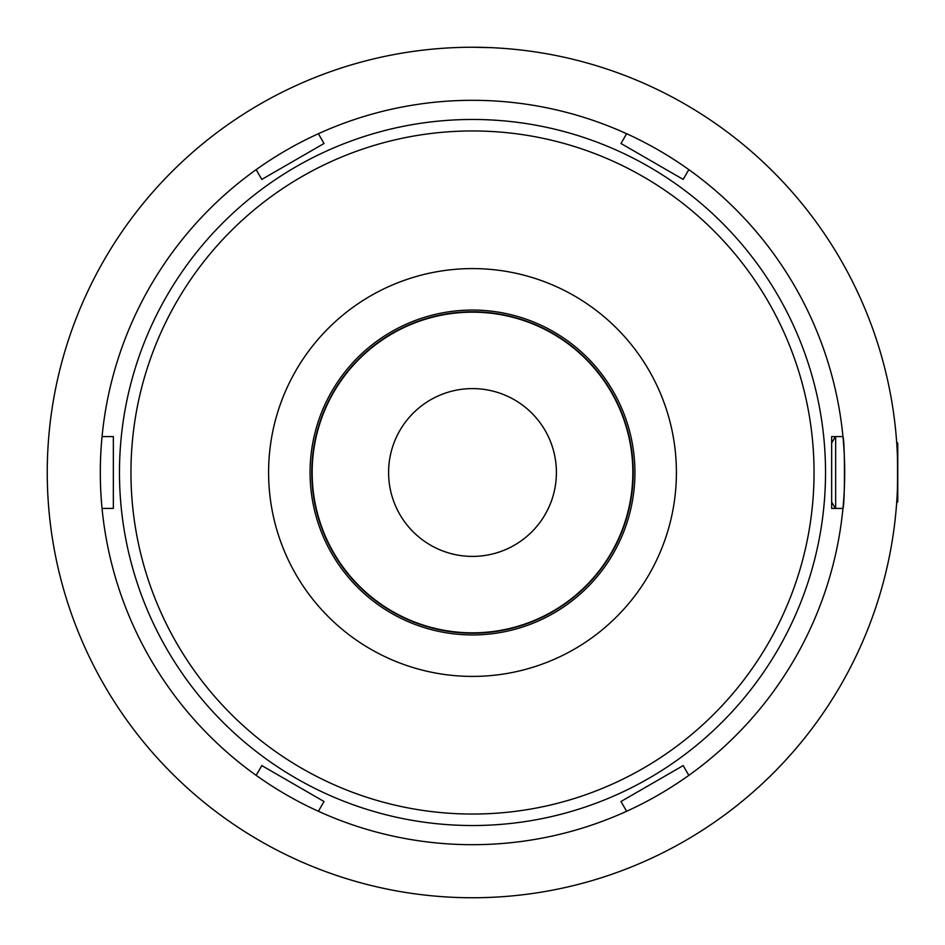 <?xml version="1.0" encoding="UTF-8"?>
<svg xmlns="http://www.w3.org/2000/svg" width="945" height="945" viewBox="0 0 945 945"><rect width="100%" height="100%" fill="white"/><g stroke="black" fill="none" stroke-linecap="round" stroke-linejoin="round"><path stroke-width="1.42" d="M472.5 311.791A160.709 160.709 0 0 0 311.791 472.5A160.709 160.709 0 0 0 472.5 633.209A160.709 160.709 0 0 0 633.209 472.5A160.709 160.709 0 0 0 472.5 311.791M472.5 312.169A160.331 160.331 0 0 0 312.169 472.5A160.331 160.331 0 0 0 472.5 632.831A160.331 160.331 0 0 0 632.831 472.5A160.331 160.331 0 0 0 472.5 312.169A160.331 160.331 0 0 0 312.169 472.5A160.331 160.331 0 0 0 472.5 632.831A160.331 160.331 0 0 0 632.831 472.5A160.331 160.331 0 0 0 472.5 312.169M896.663 442.142L897.75 443.229L897.75 501.771L896.663 502.858M835.652 436.578L835.652 508.422M472.5 814.047A341.547 341.547 0 0 0 814.047 472.5A341.547 341.547 0 0 0 472.5 130.953A341.547 341.547 0 0 0 130.953 472.5A341.547 341.547 0 0 0 472.5 814.047M472.5 119.472A353.028 353.028 0 0 1 825.528 472.5A353.028 353.028 0 0 1 472.5 825.528A353.028 353.028 0 0 1 119.472 472.5A353.028 353.028 0 0 1 472.5 119.472M472.5 676.407A203.907 203.907 0 0 1 268.593 472.5A203.907 203.907 0 0 1 472.5 268.593A203.907 203.907 0 0 1 676.407 472.5A203.907 203.907 0 0 1 472.5 676.407M472.5 310.066A162.434 162.434 0 0 0 310.066 472.5A162.434 162.434 0 0 0 472.5 634.934A162.434 162.434 0 0 0 634.934 472.5A162.434 162.434 0 0 0 472.5 310.066M472.5 47.25A425.25 425.25 0 0 0 47.25 472.5A425.25 425.25 0 0 0 472.5 897.75A425.25 425.25 0 0 0 897.75 472.5A425.25 425.25 0 0 0 472.5 47.25L490.455 47.628M472.5 556.404A83.904 83.904 0 0 1 388.596 472.5A83.904 83.904 0 0 1 472.5 388.596A83.904 83.904 0 0 1 556.404 472.5A83.904 83.904 0 0 1 472.5 556.404M896.663 502.953C897.844 504.854 897.844 440.205 896.663 442.047M472.5 100.312A372.188 372.188 0 0 0 100.312 472.5A372.188 372.188 0 0 0 472.5 844.688A372.188 372.188 0 0 0 844.688 472.5A372.188 372.188 0 0 0 472.5 100.312M842.952 436.578C844.96 440.772 844.96 504.228 842.952 508.422L831.659 508.422L831.659 436.578L842.952 436.578M256.166 169.639L261.812 179.408L324.017 143.498L318.382 133.718M102.048 508.422L113.341 508.422L113.341 436.578L102.048 436.578M318.382 811.282L324.017 801.502L261.812 765.592L256.166 775.361M688.834 775.361L683.188 765.592L620.983 801.502L626.618 811.282M626.618 133.718L620.983 143.498L683.188 179.408L688.834 169.639M831.659 443.004L835.368 436.578M831.659 501.996L835.368 508.422"/></g></svg>
